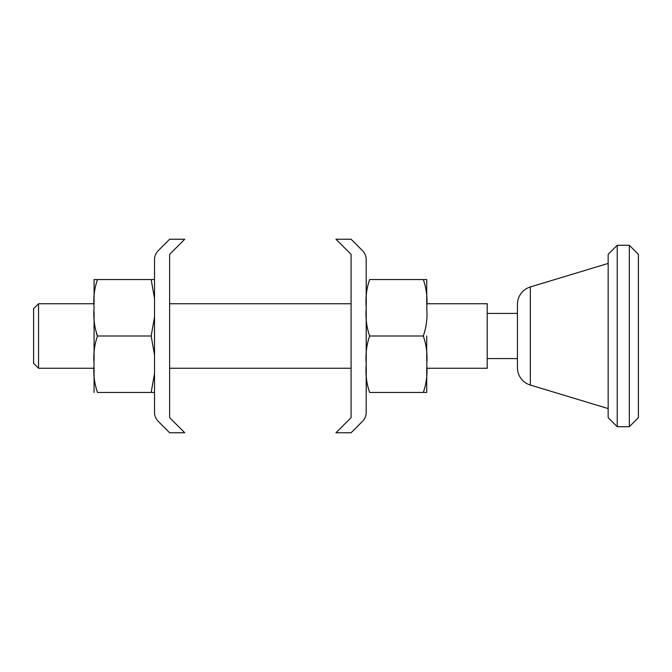 <?xml version="1.0" encoding="UTF-8"?>
<svg xmlns="http://www.w3.org/2000/svg" width="672" height="672" viewBox="0 0 672 672"><rect width="100%" height="100%" fill="white"/><g stroke="black" fill="none" stroke-linecap="round" stroke-linejoin="round"><path stroke-width="1.01" d="M38.548 303.744L33.6 308.692L33.6 363.308L38.548 368.256L38.548 303.744L94.08 303.744M369.642 336L423.318 336C426.451 326.945 427.585 317.537 426.72 307.776C427.585 298.015 426.451 288.607 423.318 279.552L369.642 279.552C366.509 288.607 365.375 298.015 366.24 307.776C365.375 317.537 366.509 326.945 369.642 336C366.509 345.055 365.375 354.463 366.24 364.224C365.375 373.985 366.509 383.393 369.642 392.448L426.72 392.448L426.72 368.256L487.2 368.256L487.2 303.744L426.72 303.744L426.72 279.552L423.318 279.552L426.72 279.552L426.72 304.441M426.72 360.889L426.72 336M517.44 336L517.44 304.315A18.144 18.144 0 0 1 530.334 286.944L530.334 385.056A18.144 18.144 0 0 1 517.44 367.685L517.44 313.421L487.2 313.421M617.232 245.28L608.16 254.352L608.16 417.648L617.232 426.72L617.232 245.28L629.328 245.28L629.328 426.72L638.4 417.648L638.4 254.352L629.328 245.28M366.198 259.694L366.198 412.306C366.181 415.758 364.921 418.799 362.418 421.428L351.078 432.768L335.958 432.768L351.078 417.648L351.078 254.352L335.958 239.232L351.078 239.232L362.418 250.572C364.921 253.201 366.181 256.242 366.198 259.694M169.638 254.352L169.638 417.648L184.758 432.768L169.638 432.768L158.298 421.428C155.795 418.799 154.535 415.758 154.518 412.306L154.518 259.694C154.535 256.242 155.795 253.201 158.298 250.572L169.638 239.232L184.758 239.232L169.638 254.352M96.432 333.665L97.482 336C94.349 327.004 93.215 317.596 94.08 307.776C93.215 297.956 94.349 288.548 97.482 279.552L151.158 279.552L154.518 298.418M154.518 373.582L151.158 392.448L97.482 392.448C94.349 383.393 93.215 373.985 94.08 364.224C93.215 354.463 94.349 345.055 97.482 336L151.158 336L154.518 354.866M154.518 317.134L151.158 336M154.56 279.552L151.158 279.552M94.08 279.552L97.482 279.552L94.08 279.552L94.08 304.038M151.158 392.448L154.56 392.448M426.72 367.559L426.72 392.448L423.318 392.448C426.451 383.393 427.585 373.985 426.72 364.224C427.585 354.463 426.451 345.055 423.318 336M366.24 392.448L366.24 367.559M366.24 360.889L366.24 311.111M366.24 304.441L366.24 279.552M94.08 392.448L94.08 367.559M94.08 360.889L94.08 311.514M530.334 286.944L608.16 263.424M169.638 303.744L351.078 303.744M169.638 368.256L351.078 368.256M38.548 368.256L94.08 368.256M617.232 426.72L629.328 426.72M530.334 385.056L608.16 408.576M487.2 358.579L517.44 358.579"/></g></svg>
